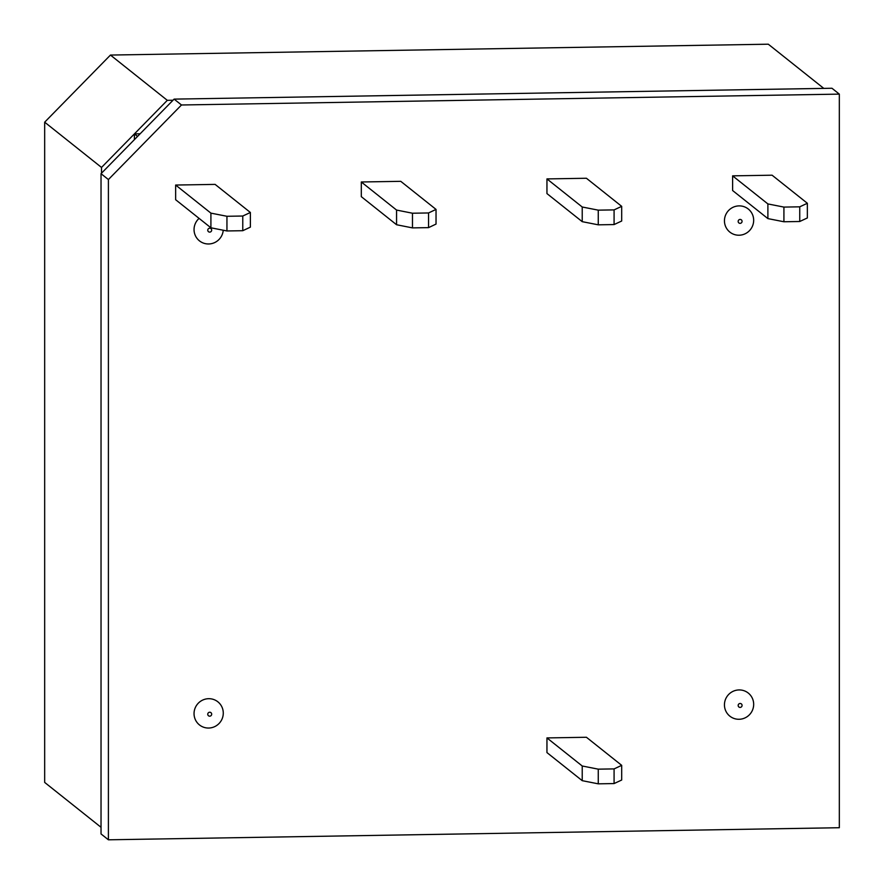 <?xml version="1.0" encoding="UTF-8"?>
<svg xmlns="http://www.w3.org/2000/svg" width="884" height="884" viewBox="0 0 884 884"><rect width="100%" height="100%" fill="white"/><g stroke="black" fill="none" stroke-linecap="round" stroke-linejoin="round"><path stroke-width="1.33" d="M783.92 207.088L799.744 206.823L807.357 203.276L772.086 175.198L732.615 175.85L767.887 203.928L783.92 207.088L783.92 221.762L799.744 221.497L799.744 206.823M807.357 203.276L807.357 217.95L799.744 221.497M732.615 175.85L732.615 190.524L767.887 218.602L783.92 221.762M226.945 216.282L210.911 213.132L210.911 227.796L175.64 199.718L175.64 185.043L215.11 184.391L250.382 212.48L242.768 216.028L242.768 230.702L226.945 230.956L226.945 216.282L242.768 216.028M210.911 213.132L175.64 185.043M210.911 227.796L226.945 230.956M250.382 212.48L250.382 227.144L242.768 230.702M412.474 213.221L428.552 212.956L436.033 209.409L400.772 181.331L361.302 181.982L396.562 210.06L412.474 213.221L412.474 227.895L428.552 227.63L428.552 212.956M436.033 209.409L436.033 224.083L428.552 227.63M361.302 181.982L361.302 196.657L396.562 224.735L412.474 227.895M396.562 224.735L396.562 210.06M598.258 210.149L582.224 207L582.224 221.663L546.953 193.585L546.953 178.911L586.423 178.259L621.695 206.348L614.082 209.895L614.082 224.569L598.258 224.823L598.258 210.149L614.082 209.895M582.224 207L546.953 178.911M582.224 780.671L598.258 783.832L614.082 783.567L621.695 780.019L621.695 765.345L586.423 737.267L546.953 737.919L546.953 752.593L582.224 780.671L582.224 765.997L546.953 737.919M598.258 783.832L598.258 769.157L614.082 768.903L614.082 783.567M582.224 221.663L598.258 224.823M621.695 206.348L621.695 221.011L614.082 224.569M582.224 765.997L598.258 769.157M621.695 765.345L614.082 768.903M767.887 218.602L767.887 203.928M208.657 728.04A14.774 14.52 -51.5 0 1 196.005 706.239A14.774 14.52 -51.5 0 1 221.32 705.819A14.774 14.52 -51.5 0 1 208.657 728.04M223.232 230.227A14.774 14.52 -51.5 0 1 194.966 234.669A14.774 14.52 -51.5 0 1 199.088 218.392M739.057 719.278A14.774 14.52 -51.5 0 1 726.405 697.476A14.774 14.52 -51.5 0 1 751.72 697.056A14.774 14.52 -51.5 0 1 739.057 719.278M739.057 235.221A14.774 14.52 -51.5 0 1 726.405 213.431A14.774 14.52 -51.5 0 1 751.72 213.011A14.774 14.52 -51.5 0 1 739.057 235.221M108.4 179.551L181.485 104.986L839.325 94.124L839.325 827.722L108.4 839.8L108.4 179.551L101.03 173.684L101.03 833.932L108.4 839.8M140.125 133.793L134.412 133.893L167.308 100.334L110.456 55.062L44.675 122.18L101.516 167.441L134.412 133.893L134.412 139.628M110.456 55.062L768.295 44.2L823.789 88.389M101.03 827.291L44.675 782.417L44.675 122.18M181.485 104.986L174.115 99.118L831.966 88.256L839.325 94.124M167.308 100.334L173.021 100.235M101.516 173.187L101.516 167.441M174.115 99.118L137.572 136.401L134.412 133.893M137.572 136.401L101.03 173.684M740.118 223.354A1.978 1.945 -51.5 0 1 738.416 220.436A1.978 1.945 -51.5 0 1 741.809 220.381A1.978 1.945 -51.5 0 1 740.118 223.354M740.118 703.476A1.978 1.945 128.5 0 0 738.162 705.476A1.978 1.945 128.5 0 0 740.118 707.41A1.978 1.945 128.5 0 0 742.074 705.41A1.978 1.945 128.5 0 0 740.118 703.476M209.718 228.194A1.978 1.945 128.5 0 0 207.762 230.183A1.978 1.945 128.5 0 0 209.718 232.116A1.978 1.945 128.5 0 0 211.674 230.127A1.978 1.945 128.5 0 0 209.718 228.194M209.718 716.173A1.978 1.945 -51.5 0 1 208.016 713.244A1.978 1.945 -51.5 0 1 211.409 713.189A1.978 1.945 -51.5 0 1 209.718 716.173"/></g></svg>
